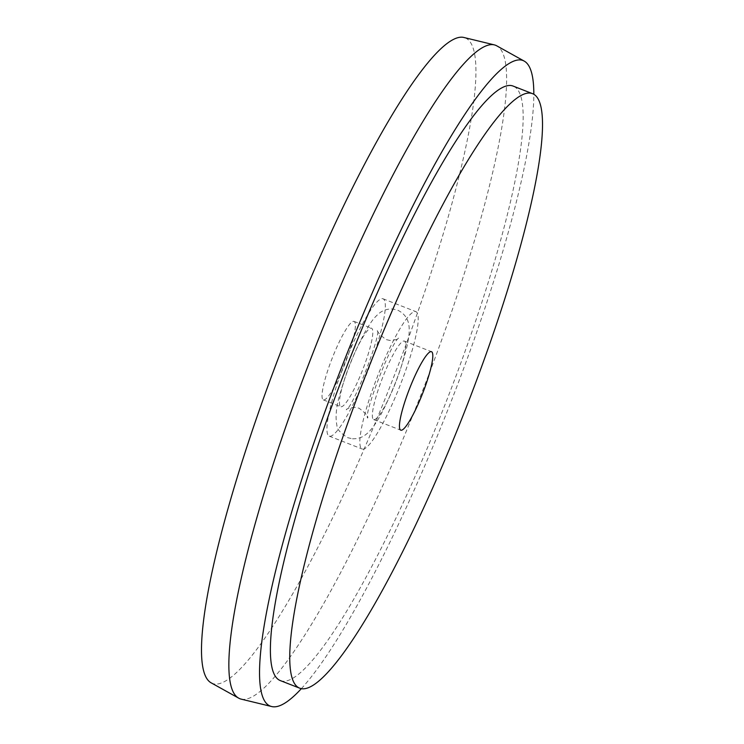 <?xml version="1.0" encoding="UTF-8"?>
<svg xmlns="http://www.w3.org/2000/svg" width="744" height="744" viewBox="0 0 744 744"><rect width="100%" height="100%" fill="white"/><g stroke="black" fill="none" stroke-linecap="round" stroke-linejoin="round"><path stroke-width="0.56" stroke-dasharray="3.72 2.79" d="M341.115 406.782A42.148 6.956 111.4 0 0 362.979 369.033A42.148 6.956 111.4 0 0 371.479 328.206A42.148 6.956 111.4 0 0 371.144 328.132A42.148 6.956 111.4 0 0 349.28 365.881A42.148 6.956 111.4 0 0 340.78 406.708A42.148 6.956 111.4 0 0 341.115 406.782M323.696 399.965A42.148 6.956 111.4 0 0 345.56 362.216A42.148 6.956 111.4 0 0 354.06 321.399A42.148 6.956 111.4 0 0 353.726 321.324A42.148 6.956 111.4 0 0 331.861 359.073A42.148 6.956 111.4 0 0 323.361 399.891A42.148 6.956 111.4 0 0 323.696 399.965M362.756 449.144A73.749 12.174 111.4 0 0 401.016 383.086A73.749 12.174 111.4 0 0 415.896 311.643A73.749 12.174 111.4 0 0 415.31 311.513A73.749 12.174 111.4 0 0 377.041 377.571A73.749 12.174 111.4 0 0 362.17 449.013A73.749 12.174 111.4 0 0 362.756 449.144M329.852 436.272A73.749 12.174 111.4 0 0 368.122 370.214A73.749 12.174 111.4 0 0 382.993 298.772A73.749 12.174 111.4 0 0 382.407 298.642A73.749 12.174 111.4 0 0 344.137 364.7A73.749 12.174 111.4 0 0 329.267 436.142A73.749 12.174 111.4 0 0 329.852 436.272M374.018 419.653A42.148 6.956 111.4 0 0 395.882 381.904A42.148 6.956 111.4 0 0 404.383 341.078A42.148 6.956 111.4 0 0 404.048 341.003A42.148 6.956 111.4 0 0 382.184 378.752A42.148 6.956 111.4 0 0 373.683 419.579A42.148 6.956 111.4 0 0 374.018 419.653M211.287 682.908A346.63 57.214 111.4 0 0 215.202 684.089A346.63 57.214 111.4 0 0 396.45 369.982A346.63 57.214 111.4 0 0 463.754 37.451M241.177 699.128A350.843 57.902 111.4 0 0 242.73 699.379A350.843 57.902 111.4 0 0 423.364 388.749A350.843 57.902 111.4 0 0 496.713 45.812M280.488 680.658A319.232 52.684 111.4 0 0 283.027 681.244A319.232 52.684 111.4 0 0 448.669 395.278A319.232 52.684 111.4 0 0 513.062 86.053M301.348 688.665A346.63 57.214 111.4 0 0 450.055 404.197A346.63 57.214 111.4 0 0 533.82 94.321M354.06 321.399L371.479 328.206M382.993 298.772L415.896 311.643M404.383 341.078L431.483 351.68M373.683 419.579L400.774 430.172M329.267 436.142L362.17 449.013M323.361 399.891L340.78 406.708M352.47 438.793C364.151 438.895 374.623 434.171 395.464 382.63C400.365 370.056 404.066 358.515 406.596 348.015C409.553 334.354 409.163 332.987 409.163 327.964C408.791 319.585 404.913 313.643 397.529 310.118L392.692 308.993C387.029 308.797 382.239 310.471 378.324 314.014C374 318.06 371.944 320.208 365.109 331.889C355.214 350.024 347.067 369.973 340.668 391.735C336.307 405.396 335.07 416.705 336.958 425.661C336.8 428.972 340.352 432.971 347.634 437.667L352.47 438.793M390.014 340.482L386.015 339.552C379.133 334.233 376.325 330.95 377.599 329.704C381.226 334.93 352.693 408.103 346.286 409.758C346.751 408.596 349.708 407.777 355.148 407.303L359.147 408.233C366.029 413.552 368.829 416.835 367.564 418.082C363.937 412.855 392.469 339.683 398.877 338.027C398.403 339.19 395.455 340.008 390.014 340.482"/><path stroke-width="1.12" d="M401.109 430.255A42.148 6.956 111.4 0 0 422.983 392.497A42.148 6.956 111.4 0 0 431.483 351.68A42.148 6.956 111.4 0 0 431.148 351.605A42.148 6.956 111.4 0 0 409.274 389.354A42.148 6.956 111.4 0 0 400.774 430.172A42.148 6.956 111.4 0 0 401.109 430.255M533.82 94.321A346.63 57.214 111.4 0 0 524.195 61.092L496.713 45.812A350.843 57.902 111.4 0 0 494.304 44.873L463.754 37.451A346.63 57.214 111.4 0 0 462.219 37.2A346.63 57.214 111.4 0 0 283.762 344.091A346.63 57.214 111.4 0 0 211.287 682.908L238.768 698.188A350.843 57.902 111.4 0 0 241.177 699.128L271.727 706.549A346.63 57.214 111.4 0 0 273.262 706.8A346.63 57.214 111.4 0 0 301.348 688.665M494.304 44.873A350.843 57.902 111.4 0 0 492.751 44.621A350.843 57.902 111.4 0 0 312.127 355.251A350.843 57.902 111.4 0 0 238.768 698.188M524.195 61.092A346.63 57.214 111.4 0 0 520.289 59.911A346.63 57.214 111.4 0 0 339.032 374.018A346.63 57.214 111.4 0 0 271.727 706.549M532.416 93.623L513.062 86.053A319.232 52.684 111.4 0 0 510.524 85.476A319.232 52.684 111.4 0 0 344.881 371.433A319.232 52.684 111.4 0 0 280.488 680.658L299.841 688.228A319.232 52.684 111.4 0 0 302.38 688.814A319.232 52.684 111.4 0 0 468.023 402.848A319.232 52.684 111.4 0 0 532.416 93.623A319.232 52.684 111.4 0 0 529.877 93.047A319.232 52.684 111.4 0 0 364.235 379.003A319.232 52.684 111.4 0 0 299.841 688.228"/></g></svg>
